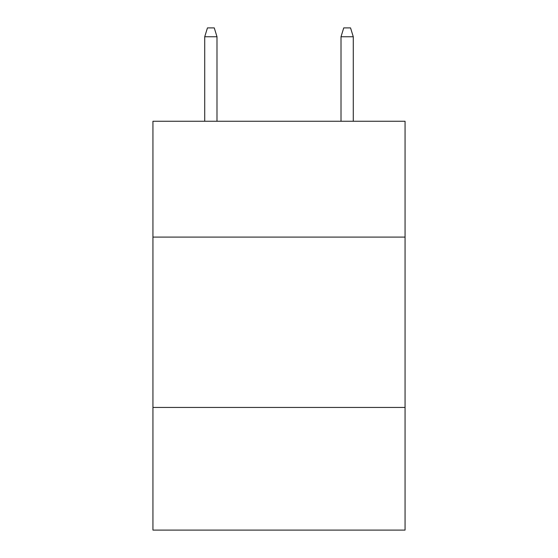 <?xml version="1.0" encoding="UTF-8"?>
<svg xmlns="http://www.w3.org/2000/svg" width="558" height="558" viewBox="0 0 558 558"><rect width="100%" height="100%" fill="white"/><g stroke="black" fill="none" stroke-linecap="round" stroke-linejoin="round"><path stroke-width="0.84" d="M405.059 237.094L405.059 121.253L152.941 121.253L152.941 237.094L405.059 237.094L405.059 530.1L152.941 530.1L152.941 237.094M405.059 407.445L152.941 407.445M216.992 121.253L216.992 36.758L204.723 36.758L204.723 121.253M204.723 36.758L207.45 27.9L214.265 27.9L216.992 36.758M341.008 36.758L343.735 27.9L350.55 27.9L353.277 36.758L341.008 36.758L341.008 121.253M353.277 36.758L353.277 121.253"/></g></svg>

